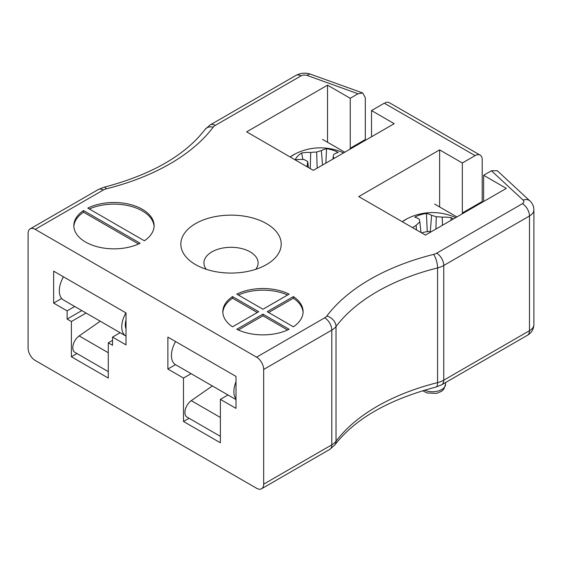 <?xml version="1.0" encoding="UTF-8"?>
<svg xmlns="http://www.w3.org/2000/svg" width="562" height="562" viewBox="0 0 562 562"><rect width="100%" height="100%" fill="white"/><g stroke="black" fill="none" stroke-linecap="round" stroke-linejoin="round"><path stroke-width="0.84" d="M144.385 240.782A40.141 23.175 0 0 0 154.093 225.671A40.141 23.175 0 0 0 130.693 204.61A40.141 23.175 0 0 0 87.784 208.102L144.385 240.782M140.128 243.241L83.527 210.56A40.141 23.175 0 0 0 73.819 225.671A40.141 23.175 0 0 0 97.212 246.732A40.141 23.175 0 0 0 140.128 243.241M289.128 294.13A40.141 23.175 0 0 0 236.785 294.13L262.96 309.24L289.128 294.13M267.217 311.699L293.392 326.81A40.141 23.175 0 0 0 303.094 311.699A40.141 23.175 0 0 0 293.392 296.588L267.217 311.699M262.96 314.158L236.785 329.269A40.141 23.175 0 0 0 289.128 329.269L262.96 314.158L262.96 315.795L238.344 330.006M232.528 296.588A40.141 23.175 0 0 0 222.819 311.699A40.141 23.175 0 0 0 232.528 326.81L258.703 311.699L232.528 296.588L232.528 298.225L257.284 312.514M350.252 149.056A15.055 8.69 60 0 1 350.231 148.249L365.321 139.538L365.321 97.753L362.701 92.969L358.036 93.763L350.231 98.273L327.527 85.164L246.641 131.859L313.336 170.37L394.222 123.668L371.517 110.559L384.267 103.197M358.036 93.763L307.217 75.477A5.016 2.894 0 0 0 301.021 75.884L215.288 125.382A10.032 5.796 0 0 0 213.181 127.174A205.706 118.765 180 0 1 106.422 188.804A10.032 5.796 0 0 0 103.324 190.026L35.195 229.359L256.574 357.165L324.703 317.832A10.032 5.796 0 0 0 326.81 316.048A205.706 118.765 180 0 1 433.569 254.41A10.032 5.796 0 0 0 436.667 253.195L522.393 203.697A5.016 2.894 0 0 0 523.11 200.114L491.434 170.778L483.629 175.281L506.334 188.389L425.441 235.092L358.746 196.588L439.632 149.885L462.336 162.994L475.087 155.632L384.394 103.246M195.555 264.59A50.173 28.964 0 0 0 266.507 264.59A50.173 28.964 0 0 0 266.507 223.62A50.173 28.964 0 0 0 195.555 223.62A50.173 28.964 0 0 0 195.548 264.59A50.173 28.964 0 0 0 195.555 264.59M35.195 229.359A10.032 5.796 -120 0 0 30.179 228.86A10.032 5.796 -120 0 0 28.1 233.455L28.1 348.159A10.032 5.796 -120 0 0 35.195 360.446L256.574 488.259A10.032 5.796 -120 0 0 261.59 488.757A10.032 5.796 -120 0 0 263.669 484.163L331.798 444.83A20.07 11.584 0 0 0 336.013 441.247A195.674 112.969 180 0 1 437.566 382.624A20.07 11.584 0 0 0 443.762 380.186L529.488 330.688A15.055 8.69 0 0 0 533.9 324.548C533.71 329.206 531.554 332.788 527.416 335.282A10.032 5.796 -120 0 0 529.488 330.688L529.488 215.984L443.762 265.482L443.762 380.186A10.032 5.796 -120 0 1 441.683 384.78L527.416 335.282M462.364 213.778A15.055 8.69 60 0 1 462.336 212.97L482.21 201.505L482.21 159.72A10.032 5.796 120 0 0 480.131 155.126A10.032 5.796 120 0 0 476.014 155.168L475.009 155.562M482.21 201.505A15.055 8.69 -120 0 0 482.231 202.306M480.131 155.126L389.304 102.691A10.032 5.796 120 0 0 385.188 102.734M523.11 200.114A10.032 6.955 -47.2 0 1 529.924 200.95L497.265 170.693L491.434 170.778M365.321 139.538L365.349 140.338M220.388 399.364L235.998 408.377L235.998 376.421L167.876 337.095L167.876 369.051L183.493 378.064L183.493 421.486L220.388 442.786L220.388 399.364L227.989 394.974M53.643 303.094L67.124 310.877L67.124 319.075L71.381 321.527L71.381 356.758L108.276 378.064L108.276 342.834L112.533 345.293L112.533 337.095L126.014 344.878L126.014 312.929L53.643 271.144L53.643 303.094L61.658 298.471M436.667 253.195A10.032 5.796 60 0 1 443.762 265.482A20.07 11.584 180 0 1 437.566 267.919A195.674 112.969 0 0 0 336.013 326.543A20.07 11.584 180 0 1 331.798 330.126L263.669 369.459L263.669 484.163M263.669 369.459A10.032 5.796 -120 0 0 256.574 357.165M120.142 332.704L112.533 337.095M112.533 340.375L108.276 342.834M76.959 353.54L71.381 356.758M86.084 313.041L71.381 321.527M81.82 310.582L67.124 319.075M74.725 306.487L67.124 310.877M189.064 418.269L183.493 421.486M191.094 373.674L183.493 378.064M175.485 364.661L167.876 369.051M476.014 155.168L475.087 155.632M287.568 295.029A40.141 23.175 0 0 0 238.344 295.029M303.073 312.514A40.141 23.175 0 0 0 293.392 298.225L268.636 312.514M293.392 298.225L293.392 296.588M262.96 315.795L287.568 330.006M232.528 298.225A40.141 23.175 0 0 0 222.847 312.514M138.568 243.978L83.527 212.197L83.527 210.56M83.527 212.197A40.141 23.175 0 0 0 73.84 226.493M154.065 226.493A40.141 23.175 0 0 0 130.967 206.317A40.141 23.175 0 0 0 89.344 209.001M462.336 212.97L462.336 162.994M483.629 201.498L483.629 175.281M439.632 206.964L439.632 149.885M350.231 148.249L350.231 98.273M371.517 136.777L371.517 110.559M327.527 142.242L327.527 85.164M255.787 269.296A27.095 15.645 0 0 0 258.12 262.946A27.095 15.645 0 0 0 231.031 247.308A27.095 15.645 0 0 0 203.936 262.946A27.095 15.645 0 0 0 206.268 269.296M402.273 221.716A38.202 22.058 180 0 1 407.331 218.597L402.244 221.695M412.55 227.652A55.701 42.607 -47.6 0 1 416.147 225.362A55.252 31.058 -69.4 0 1 419.842 221.941A55.252 1.967 -97.6 0 0 419.287 219.222A55.701 18.841 -111.6 0 0 414.721 217.157A25.915 14.963 180 0 1 426.432 213.483A55.701 24.447 76.9 0 1 431.602 215.358A55.252 37.71 59 0 1 436.288 216.777A55.252 47.468 -11.9 0 1 442.238 217.171A55.701 42.607 -47.6 0 1 451.356 217.733A25.915 14.963 180 0 1 453.26 219.032M430.288 232.296A55.252 32.153 -129.6 0 0 428.785 231.432A55.252 41.911 170.7 0 0 422.842 232.471A55.701 37.001 140.5 0 0 421.858 233.019M450.829 220.437L451.356 217.733M442.484 225.257L442.238 217.171M435.908 229.05L436.288 216.777M430.239 232.261L431.602 215.358M427.268 231.649L426.432 213.483M421.001 232.528L419.842 221.941M416.449 229.9L416.147 225.362M290.161 156.988A38.202 22.058 180 0 1 295.226 153.869A38.202 22.058 180 0 1 295.233 153.869L290.132 156.974M306.676 166.521A55.701 24.447 -76.9 0 1 307.182 165.699A55.252 7.524 -90.6 0 1 307.737 161.547A55.252 25.494 -119.2 0 0 304.042 159.559A55.701 37.001 -140.5 0 0 295.247 159.77A25.915 14.963 180 0 1 301.618 153.005A55.701 42.607 47.6 0 1 310.737 152.45A55.252 47.468 11.9 0 1 316.68 152.049A55.252 37.71 -59 0 1 321.373 150.637A55.701 24.447 -76.9 0 1 326.543 148.754A25.915 14.963 180 0 1 338.247 152.435A55.701 18.841 111.6 0 0 333.68 154.501A55.252 1.967 97.6 0 0 333.125 157.212A55.252 31.058 69.4 0 1 334.32 158.252M332.922 159.06L333.125 157.212M325.883 163.128L326.543 148.754M322.532 165.059L321.373 150.637M317.179 168.15L316.68 152.049M310.238 168.579L310.737 152.45M302.876 159.489L301.618 153.005M308.412 167.525L307.737 161.547M307.302 166.886L307.182 165.699M434.665 204.097L456.899 216.932M322.56 139.376L344.787 152.211M220.388 436.351L186.984 417.067A10.032 5.796 -60 0 1 185.32 409.501A10.032 5.796 -60 0 1 191.263 400.657L212.345 385.939M175.583 341.541A20.07 11.584 120 0 0 175.583 364.717L235.998 399.596M235.998 381.717A20.07 11.584 120 0 0 235.998 398.985M108.276 371.623L74.879 352.339A10.032 5.796 -60 0 1 73.208 344.773A10.032 5.796 -60 0 1 79.158 335.928L100.233 321.218M126.014 319.982A15.055 8.69 120 0 0 126.014 328.812M63.478 276.82A20.07 11.584 120 0 0 63.478 299.996L125.916 336.041A20.07 11.584 120 0 1 125.916 312.865M324.703 317.832A10.032 5.796 60 0 1 331.798 330.126L331.798 444.83A10.032 5.796 -120 0 1 329.718 449.417L334.833 444.971A10.032 7.517 -143.1 0 0 336.013 441.247L336.013 326.543A10.032 7.517 36.9 0 0 326.81 316.048M433.569 254.41A10.032 3.267 75.9 0 1 437.566 267.919L437.566 382.624A10.032 3.267 -104.1 0 1 436.007 387.042C388.637 399.561 354.91 418.873 334.833 444.971M533.9 324.548L533.9 209.844A15.055 8.69 180 0 1 529.488 215.984A10.032 5.796 60 0 0 522.393 203.697M30.179 228.86L98.308 189.527A10.032 5.796 60 0 1 103.324 190.026M98.308 189.527L103.984 187.265A10.032 3.267 75.9 0 1 106.422 188.804M103.984 187.265C151.361 174.747 185.081 155.435 205.158 129.33A10.032 7.517 36.9 0 1 213.181 127.174M205.158 129.33L210.272 124.883A10.032 5.796 60 0 1 215.288 125.382M210.272 124.883L295.998 75.385A10.032 5.796 60 0 1 301.021 75.884M295.998 75.385C300.747 72.905 305.623 72.519 310.617 74.226A10.032 4.334 109.8 0 0 307.217 75.477M424.556 390.161A13.045 7.531 0 0 0 438.283 390.969A13.045 7.531 0 0 0 445.582 384.211L445.582 382.525M191.263 400.657L220.388 417.468M79.158 335.928L108.276 352.739M126.014 325.707L125.319 325.307M441.683 384.78L436.007 387.042M261.59 488.757L329.718 449.417M310.617 74.226L362.701 92.969M533.9 209.844C533.816 206.324 532.495 203.36 529.924 200.95M455.712 217.62A55.75 55.75 0 0 0 407.338 218.597M445.582 384.211L443.818 389.192L441.669 391.222L436.674 393.393L426.867 392.957L422.736 390.709M343.607 152.892A55.75 55.75 0 0 0 295.233 153.869"/></g></svg>
